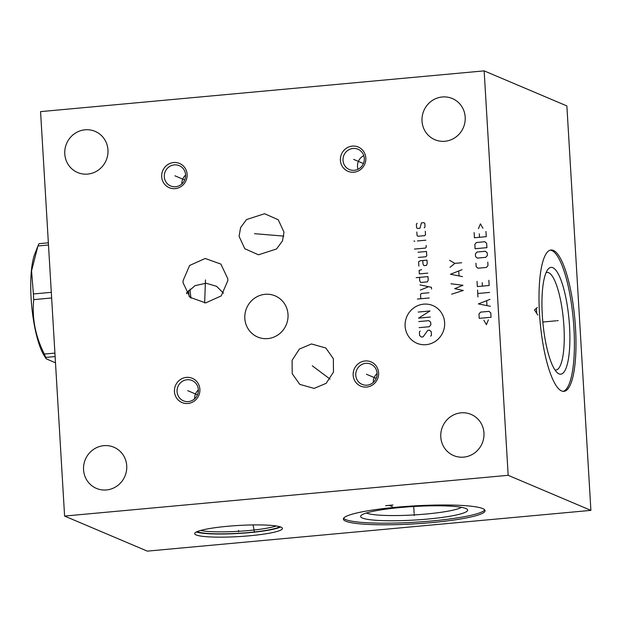 <?xml version="1.0" encoding="UTF-8"?>
<svg xmlns="http://www.w3.org/2000/svg" width="622" height="622" viewBox="0 0 622 622"><rect width="100%" height="100%" fill="white"/><g stroke="black" fill="none" stroke-linecap="round" stroke-linejoin="round"><path stroke-width="0.93" d="M484.149 70.869L40.57 111.626L64.595 516.066L147.321 551.131L590.9 510.374L566.875 105.934L484.149 70.869L508.174 475.309L590.9 510.374M64.595 516.066L508.174 475.309M249.741 535.767A43.96 5.559 -3.4 0 1 194.686 533.645A43.96 5.559 -3.4 0 1 227.395 526.298A43.96 5.559 -3.4 0 1 282.45 528.428A43.96 5.559 -3.4 0 1 249.741 535.767M432.259 522.542A70.962 8.98 -3.4 0 1 343.383 519.106A70.962 8.98 -3.4 0 1 396.191 507.249A70.962 8.98 -3.4 0 1 485.067 510.685A70.962 8.98 -3.4 0 1 432.259 522.542M106.455 489.949A22.361 21.49 113 0 1 96.418 488.394A22.361 21.49 113 0 1 83.853 464.517A22.361 21.49 113 0 1 103.827 445.671A22.361 21.49 113 0 1 113.873 447.218A22.361 21.49 113 0 1 126.429 471.103A22.361 21.49 113 0 1 106.455 489.949M87.694 174.09A22.361 21.49 113 0 1 77.649 172.535A22.361 21.49 113 0 1 65.085 148.65A22.361 21.49 113 0 1 85.058 129.804A22.361 21.49 113 0 1 95.104 131.359A22.361 21.49 113 0 1 107.668 155.243A22.361 21.49 113 0 1 87.694 174.09M463.685 457.131A22.361 21.49 113 0 1 453.64 455.576A22.361 21.49 113 0 1 441.084 431.691A22.361 21.49 113 0 1 461.058 412.845A22.361 21.49 113 0 1 471.095 414.4A22.361 21.49 113 0 1 483.659 438.285A22.361 21.49 113 0 1 463.685 457.131M444.917 141.264A22.361 21.49 113 0 1 434.879 139.709A22.361 21.49 113 0 1 422.315 115.824A22.361 21.49 113 0 1 442.289 96.978A22.361 21.49 113 0 1 452.334 98.533A22.361 21.49 113 0 1 464.891 122.417A22.361 21.49 113 0 1 444.917 141.264M174.455 391.603A13.171 12.658 113 0 1 186.39 377.391A13.171 12.658 113 0 1 199.887 389.263A13.171 12.658 113 0 1 187.945 403.476A13.171 12.658 113 0 1 174.455 391.603M161.689 176.741A13.171 12.658 113 0 1 173.631 162.536A13.171 12.658 113 0 1 187.121 174.409A13.171 12.658 113 0 1 175.179 188.621A13.171 12.658 113 0 1 161.689 176.741M353.164 375.183A13.171 12.658 113 0 1 365.106 360.97A13.171 12.658 113 0 1 378.596 372.842A13.171 12.658 113 0 1 366.653 387.055A13.171 12.658 113 0 1 353.164 375.183M340.397 160.32A13.171 12.658 113 0 1 352.34 146.116A13.171 12.658 113 0 1 365.829 157.988A13.171 12.658 113 0 1 353.887 172.201A13.171 12.658 113 0 1 340.397 160.32M311.466 343.958L325.819 348.001L333.345 358.669L333.485 372.049L326.185 383.308L314.11 388.408L299.757 384.365L292.223 373.698L292.091 360.309L299.384 349.059L311.466 343.958M267.74 338.601A22.361 21.49 113 0 1 257.695 337.046A22.361 21.49 113 0 1 245.13 313.169A22.361 21.49 113 0 1 265.104 294.315A22.361 21.49 113 0 1 275.149 295.87A22.361 21.49 113 0 1 287.714 319.755A22.361 21.49 113 0 1 267.74 338.601M227.776 278.633L227.8 280.701L221.23 295.909L205.657 302.906L189.982 297.3L183.078 282.746L183.055 280.678L189.624 265.47L205.198 258.472L220.864 264.078L227.776 278.633M239.081 236.321L240.605 227.598L246.506 219.566L264.599 213.719L278.267 219.784L283.997 232.193L282.466 240.916L276.572 248.955L258.472 254.802L244.811 248.738L239.081 236.321M575.529 328.315A70.962 17.408 -95.2 0 1 563.991 391.339A70.962 17.408 -95.2 0 1 539.461 313.029A70.962 17.408 -95.2 0 1 551.006 250.005A70.962 17.408 -95.2 0 1 575.529 328.315M550.221 250.153A70.962 17.408 84.8 0 1 573.951 328.463A70.962 17.408 -95.2 0 1 563.198 391.339M569.542 326.597A53.609 13.148 -95.2 0 1 557.351 372.765A53.609 13.148 -95.2 0 1 542.298 315.043A53.609 13.148 84.8 0 1 547.858 269.481A53.609 13.148 84.8 0 1 569.542 326.597M546.062 272.661A49.014 12.02 84.8 0 1 547.002 272.42A49.014 12.02 84.8 0 1 563.936 326.503A49.014 12.02 -95.2 0 1 555.967 370.028A49.014 12.02 -95.2 0 1 555.003 369.966M223.516 293.172L216.518 286.283L206.092 283.228L195.067 285.653L186.445 293.102M200.579 530.465A41.557 5.256 -3.4 0 0 248.831 530.535A41.557 5.256 176.6 0 0 276.222 525.971M279.807 526.717A42.63 5.396 176.6 0 1 249.212 532.494A42.63 5.396 -3.4 0 1 197.112 531.631M196.381 531.966A43.96 5.559 -3.4 0 0 249.554 532.634A43.96 5.559 176.6 0 0 280.569 526.966M461.508 507.35A49.014 6.204 176.6 0 1 426.311 514.005A49.014 6.204 -3.4 0 1 366.374 513.002M427.749 519.051A53.609 6.78 176.6 0 0 467.153 509.262A53.609 6.78 176.6 0 0 400.506 507.505A53.609 6.78 -3.4 0 0 361.001 515.568A53.609 6.78 -3.4 0 0 427.749 519.051M343.624 518.274A70.962 8.98 -3.4 0 0 432.166 520.925A70.962 8.98 176.6 0 0 484.725 509.892M187.066 379.747A11.025 10.597 113 0 1 192.019 380.508A11.025 10.597 113 0 1 198.356 389.683A11.025 10.597 113 0 1 188.365 401.587A11.025 10.597 113 0 1 183.412 400.817A11.025 10.597 113 0 1 177.068 391.642A11.025 10.597 113 0 1 187.066 379.747M194.593 398.834A11.025 10.597 113 0 1 198.371 389.932M174.3 164.884A11.025 10.597 113 0 1 179.253 165.654A11.025 10.597 113 0 1 185.597 174.829A11.025 10.597 113 0 1 175.598 186.724A11.025 10.597 113 0 1 170.646 185.962A11.025 10.597 113 0 1 164.301 176.788A11.025 10.597 113 0 1 174.3 164.884M181.834 183.98A11.025 10.597 113 0 1 185.605 175.077M365.775 363.326A11.025 10.597 113 0 1 370.728 364.088A11.025 10.597 113 0 1 377.072 373.262A11.025 10.597 113 0 1 367.073 385.166A11.025 10.597 113 0 1 362.121 384.396A11.025 10.597 113 0 1 355.776 375.221A11.025 10.597 113 0 1 365.775 363.326M373.309 382.413A11.025 10.597 113 0 1 377.08 373.511M353.008 148.464A11.025 10.597 113 0 1 357.961 149.233A11.025 10.597 113 0 1 364.305 158.408A11.025 10.597 113 0 1 354.307 170.304A11.025 10.597 113 0 1 349.354 169.542A11.025 10.597 113 0 1 343.017 160.367A11.025 10.597 113 0 1 353.008 148.464M363.784 155.648A11.025 10.597 113 0 0 357.495 166.502A11.025 10.597 -67 0 0 358.015 169.262M186.872 293.747A46.152 11.32 -95.2 0 1 186.763 292.659M189.189 296.531A44.52 10.924 -95.2 0 1 188.552 290.513M190.985 298.156A38.191 9.369 -95.2 0 1 189.99 289.106M48.368 242.821L39.031 243.676A64.735 15.877 -95.2 0 0 37.942 245.97L48.493 244.998M51.307 292.332L33.394 293.973L31.559 270.811L37.942 245.97M51.642 297.977L33.728 299.617A64.735 15.877 -95.2 0 1 33.549 296.795A64.735 15.877 -95.2 0 1 33.394 293.973M55.498 362.828L46.168 358.785L45.787 357.417A64.735 15.877 -95.2 0 1 44.364 354.066C35.415 336.416 31.87 318.27 33.728 299.617M46.168 358.785L44.092 355.457A56.672 13.902 -95.2 0 1 31.1 298.07A56.672 13.902 -95.2 0 1 34.778 254.009L37.538 246.981M55.125 356.562L45.787 357.417M54.915 353.094L44.364 354.066M238.529 530.348L238.607 531.724M253.908 528.933L253.986 530.309M254.429 532.292L253.092 524.929M414.182 514.207L414.268 515.584L414.182 514.207M414.128 513.274L413.723 506.502M385.593 505.678L392.987 505.002M389.286 505.344L392.404 506.658M187.712 390.663L197.469 394.799M174.945 175.808L184.703 179.945M366.428 374.242L376.186 378.378M353.661 159.387L363.419 163.524M312.283 365.806L330.049 379.125M205.454 279.931L204.661 302.93M254.522 233.67L283.819 236.127M444.629 322.593A20.464 19.671 -67 0 0 423.675 304.15A20.464 19.671 -67 0 0 405.124 326.223A20.464 19.671 -67 0 0 426.078 344.674A20.464 19.671 -67 0 0 444.629 322.593M420.177 331.044L419.383 331.993L419.586 335.46L421.382 337.031L423.069 336.883L427.781 330.344L429.468 330.189L431.264 331.767L431.466 335.235L430.673 336.183M418.762 321.59L428.9 320.657L430.696 322.235L430.852 324.839L429.266 326.729L419.127 327.654M418.194 312.057L430.027 310.969L418.559 318.122L430.385 317.033M429.25 297.969L417.424 299.058M428.947 292.768L421.343 293.467L420.55 294.416L420.806 298.747M431.551 289.043L431.45 287.31L419.982 284.884M420.293 290.077L428.581 286.703M419.531 277.373L419.741 280.833L420.69 282.489L427.446 281.867L428.193 280.063L427.983 276.596L416.157 277.676M421.623 269.629L419.119 270.438L419.329 273.905L427.781 273.128M422.781 260.517L422.983 263.985L423.932 265.641L426.467 265.407L427.213 263.596L427.003 260.128L420.247 260.75L418.606 261.769L418.863 266.099M418.349 257.438L425.953 256.738L426.746 255.797L426.49 251.459L418.038 252.237M414.454 249.08L425.44 248.069L426.233 247.128L426.132 245.395M425.821 240.193L417.37 240.971M414.835 241.204L413.972 240.994L414.835 241.204M416.841 232.014L417.043 235.481L417.945 236.267L424.702 235.652L425.495 234.704L425.292 231.236M424.235 227.846L425.028 226.906L424.826 223.438L423.932 222.653L421.397 222.886L420.013 228.235L417.479 228.468L416.584 227.683L416.375 224.215L417.168 223.275M451.626 294.175L463.297 290.482L454.698 288.662L462.993 285.288L451.004 283.772M462.06 269.684L450.437 274.24L462.473 276.619M459.028 275.771L458.756 271.153M461.648 262.756L454.892 263.37L450.033 267.305M454.892 263.37L449.62 260.369M483.869 320.252L486.396 324.668L488.379 319.84M491.053 317.274L490.797 312.936L489.009 311.358L480.557 312.135L478.971 314.024L479.228 318.355L491.053 317.274M489.988 299.361L478.372 303.917L490.4 306.296M486.956 305.449L486.684 300.83M489.576 292.426L477.75 293.514M477.96 296.982L477.548 290.046M477.027 281.385L477.338 286.579L489.164 285.498L488.861 280.297M482.206 282.652L482.408 286.112M475.947 263.184L476.157 266.651L477.945 268.23L486.396 267.452L487.982 265.563L487.78 262.095M485.798 257.337L487.384 255.448L487.228 252.851L485.432 251.272L476.988 252.05L475.402 253.939L475.558 256.536L477.346 258.114L485.798 257.337M486.917 247.649L486.661 243.319L484.872 241.74L476.421 242.518L474.835 244.407L475.091 248.738L486.917 247.649M474.127 232.558L474.438 237.76L486.264 236.671L485.961 231.47M479.305 233.825L479.508 237.293M482.936 228.266L480.409 223.85L478.427 228.678M556.814 320.734L558.175 320.61L556.814 320.734M555.92 320.82L542.827 322.025M537.361 307.455L534.469 309.927L537.812 315.035M536.685 313.084L536.413 308.535"/></g></svg>
